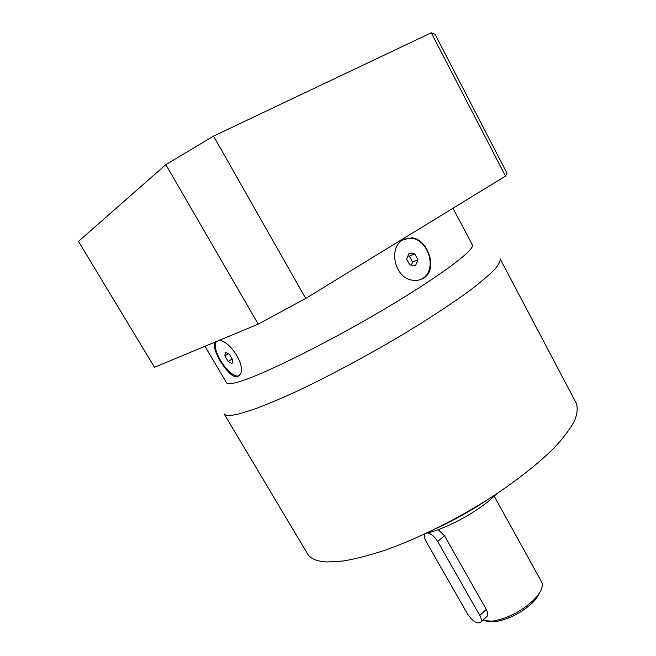 <?xml version="1.0" encoding="UTF-8"?>
<svg xmlns="http://www.w3.org/2000/svg" width="656" height="656" viewBox="0 0 656 656"><rect width="100%" height="100%" fill="white"/><g stroke="black" fill="none" stroke-linecap="round" stroke-linejoin="round"><path stroke-width="0.98" d="M165.82 164.648L258.234 324.121L154.488 367.278L78.458 241.383L165.82 164.648L213.536 136.112L431.246 32.8L435.059 34.276L507.022 173.266L505.514 176.079L431.246 32.8M258.234 324.121L305.704 298.439L213.536 136.112M305.704 298.439L505.514 176.079M218.833 340.513C229.338 339.718 246.008 365.49 240.342 374.109L237.759 376.626C229.903 379.922 211.519 350.722 214.701 343.014L215.201 342.022M204.934 346.294L226.517 382.743C227.443 384.4 232.117 383.924 240.522 381.3C265.106 373.748 328.361 342.334 384.596 309.001C440.922 275.668 475.739 249.296 472.361 244.778L452.968 208.255M402.956 239.752L411.919 237.833C428.245 239.276 438.216 269.706 423.76 278.029C420.709 279.973 417.224 280.719 413.313 280.26C394.773 279.194 387.77 247.73 402.956 239.752M411.919 237.833L411.05 238.218C428.589 239.153 437.462 269.969 422.669 278.447L420.512 279.595M411.05 238.218L403.989 239.178M414.748 253.839L409.041 253.388L406.581 258.972L409.869 264.999L415.584 265.418L418.003 259.842L414.748 253.839L409.393 256.111L407.893 255.996M418.003 259.842L412.632 262.064L409.393 256.111M411.296 265.106L412.632 262.064M239.276 375.675L239.219 375.699C230.781 379.447 211.339 351.362 216.037 342.202L216.373 341.538M229.313 354.215L225.41 352.247L224.836 355.913L228.14 361.513L232.035 363.506L232.642 359.873L229.313 354.215M228.14 361.513L232.142 359.021M224.836 355.913L228.362 353.732M239.571 413.772C230.486 416.011 225.311 416.011 224.049 413.772L307.533 553.853C310.411 558.781 317.053 561.487 327.459 561.971L343.285 560.987C355.831 558.863 370.123 555.156 386.138 549.851C419.291 537.977 457.978 518.683 492.262 496.731C517.756 479.823 538.387 463.53 554.172 447.843C563.365 437.946 570.121 429.024 574.426 421.095C577.337 413.829 577.928 407.827 576.198 403.087L500.134 258.841C500.569 261.178 498.626 264.819 494.312 269.788C488.581 275.504 480.413 282.408 469.819 290.501C451.918 303.638 429.508 318.357 402.579 334.65C366.548 356.101 327.205 377.077 294.724 392.247C279.144 399.324 265.516 405.023 253.847 409.336L239.571 413.772M426.408 533.271C445.539 528.834 473.771 513.976 490.655 499.38L496.699 493.82M482.439 620.601L492.697 621.15C507.186 618.6 520.593 611.81 532.918 600.789L537.174 596.189C541.913 590.129 543.348 585.3 541.495 581.692L494.23 496.198M438.159 529.671L444.497 535.722L486.276 609.416L479.79 615.467L437.7 541.495C434.723 536.731 431.386 533.877 427.704 532.943M485.358 617.854L487.113 616.214C487.957 614.36 487.679 612.097 486.276 609.416M486.137 621.347L495.206 621.716C508.621 619.371 521.028 613.089 532.418 602.889L536.354 598.625L540.757 590.695M424.76 534.033L424.58 534.402C423.965 536.157 424.473 538.519 426.113 541.479L467.679 614.246C473.386 622.093 477.904 624.586 481.217 621.749C481.725 620.199 481.25 618.108 479.79 615.467M444.497 535.722L437.7 541.495M214.701 343.014L216.037 342.202M437.634 527.85C454.477 519.905 470.672 510.819 486.227 500.585M495.206 621.716L492.697 621.15M536.354 598.625L537.174 596.189M487.113 616.214L481.217 621.749"/></g></svg>
